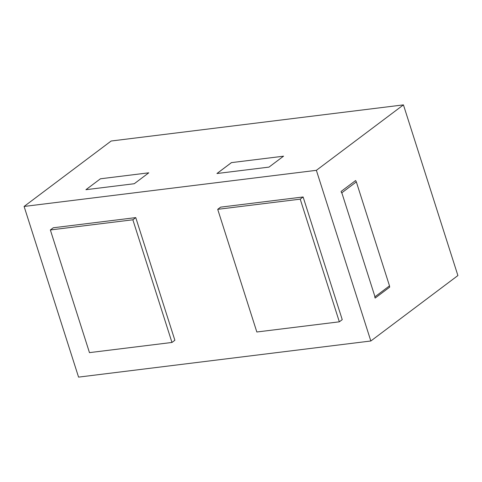 <?xml version="1.0" encoding="UTF-8"?>
<svg xmlns="http://www.w3.org/2000/svg" width="482" height="482" viewBox="0 0 482 482"><rect width="100%" height="100%" fill="white"/><g stroke="black" fill="none" stroke-linecap="round" stroke-linejoin="round"><path stroke-width="0.72" d="M269.058 167.061L283.567 156.156M216.954 173.502L231.462 162.597M220.617 207.146L303.118 196.969L342.238 319.638L303.118 196.969L220.617 207.146L217.713 209.327L256.834 331.996L339.34 321.819L342.238 319.638L303.118 196.969L220.617 207.146M341.545 192.824L341.099 191.438L355.614 180.533A28.956 22.564 53.1 0 1 356.337 181.883L389.498 285.868A28.956 22.564 53.1 0 1 389.643 287.176L375.135 298.081L374.725 296.804M269.07 167.097L216.96 173.526L231.468 162.621L283.579 156.192M374.984 296.773L341.828 192.788L374.984 296.773L389.498 285.868L356.337 181.883L341.828 192.788M85.923 189.697L100.437 178.792L148.775 172.815L100.437 178.792L85.923 189.697L134.267 183.72L148.775 172.815L134.267 183.72L85.923 189.697M174.876 340.274L135.755 217.605L53.255 227.781L135.755 217.605L174.876 340.274L171.972 342.455L89.471 352.631L50.351 229.962L53.255 227.781L135.755 217.605L174.876 340.274M370.839 340.991L457.9 275.547L403.434 104.883L111.161 141.009L24.1 206.453L78.566 377.117L370.839 340.991L316.373 170.327L403.434 104.883M316.373 170.327L24.1 206.453M231.468 162.621L283.5 156.204M339.34 321.819L300.22 199.15L303.118 196.969M300.22 199.15L217.713 209.327M50.351 229.962L132.857 219.786L135.755 217.605M132.857 219.786L171.972 342.455"/></g></svg>
